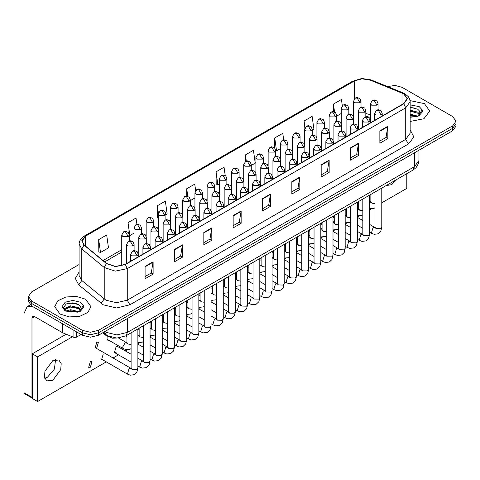 <?xml version="1.0" encoding="UTF-8"?>
<svg xmlns="http://www.w3.org/2000/svg" width="480" height="480" viewBox="0 0 480 480"><rect width="100%" height="100%" fill="white"/><g stroke="black" fill="none" stroke-linecap="round" stroke-linejoin="round"><path stroke-width="0.72" d="M370.5 117.396L369.702 117.09M120.396 337.782L112.632 338.214L106.23 335.64L102.762 332.778M424.41 103.644L410.082 100.62L424.41 103.644L429.714 111.036L424.41 103.644M85.62 299.244L76.35 296.382L65.886 296.976L57.762 300.828L54.708 306.636L60.012 314.028L69.282 316.89L79.746 316.296L87.876 312.444L90.924 306.636L85.62 299.244L76.35 296.382L65.886 296.976L57.762 300.828L54.708 306.636L60.012 314.028L69.282 316.89L79.746 316.296L87.876 312.444L90.924 306.636L85.62 299.244M403.602 93.786L407.136 98.718L403.602 103.644L125.1 264.438L115.512 266.448L106.68 263.502L84.264 245.028L82.08 241.026L85.62 236.1L354.522 80.85L362.004 78.834L369.984 80.07L403.602 93.786M403.812 93.666L370.152 79.926L361.98 78.66L354.306 80.724L85.404 235.974L81.828 240.402L84.018 245.124L106.428 263.604L115.488 266.622L125.316 264.558L403.812 103.77L407.436 98.718L403.812 93.666M79.062 264.528L31.734 291.852L28.422 296.472L28.422 301.398L31.734 306.018L82.422 335.28L82.422 332.82L90.426 334.734L98.424 332.82L452.688 128.286L456 123.666L452.688 128.286L98.424 332.82L90.426 334.734L82.422 332.82L31.734 303.558L82.422 332.82L82.422 330.354L90.426 332.268L98.424 330.354L452.688 125.826L456 121.206L452.688 116.586L402 87.318L394.998 85.434L387.528 86.58M28.422 298.932L31.734 303.558L28.422 298.932M145.11 266.406L145.11 278.73L153.114 274.11L153.114 261.786L145.11 266.406M145.11 276.54L151.272 272.982L153.114 261.786M151.218 273.012L153.114 274.11M174.456 249.468L174.456 261.786L182.454 257.166L182.454 244.848L174.456 249.468M174.456 259.602L180.618 256.044L182.454 244.848M180.564 256.074L182.454 257.166M203.796 232.524L203.796 244.848L211.8 240.222L211.8 227.904L203.796 232.524M203.796 242.658L209.958 239.1L211.8 227.904M209.904 239.13L211.8 240.222M233.142 215.58L233.142 227.904L241.146 223.284L241.146 210.96L233.142 215.58M233.142 225.72L239.304 222.162L241.146 210.96M239.25 222.192L241.146 223.284M379.86 130.878L379.86 143.196L387.864 138.576L387.864 126.258L379.86 130.878M379.86 141.012L386.022 137.454L387.864 126.258M385.968 137.484L387.864 138.576M350.514 147.816L350.514 160.14L358.518 155.52L358.518 143.196L350.514 147.816M350.514 157.95L356.682 154.392L358.518 143.196M356.628 154.422L358.518 155.52M321.174 164.76L321.174 177.078L329.172 172.458L329.172 160.14L321.174 164.76M321.174 174.894L327.336 171.336L329.172 160.14M327.282 171.366L329.172 172.458M291.828 181.698L291.828 194.022L299.832 189.402L299.832 177.078L291.828 181.698M291.828 191.832L297.99 188.274L299.832 177.078M297.936 188.31L299.832 189.402M262.482 198.642L262.482 210.96L270.486 206.34L270.486 194.022L262.482 198.642M262.482 208.776L268.65 205.218L270.486 194.022M268.596 205.248L270.486 206.34M410.154 121.458L423.888 118.722L429.714 111.036L423.888 118.722L410.154 121.458M28.422 296.472L31.734 301.092L82.422 330.354M165.9 214.722L167.19 213.978L165.384 201.108L157.38 205.728L157.512 217.974M136.92 224.322L136.038 218.046L128.034 222.666L128.034 232.218M98.694 239.61L100.5 252.48L108.504 247.86L106.698 234.99L98.694 239.61L98.82 251.856M251.274 165.432L255.222 163.152L253.416 150.282L245.412 154.902L245.412 161.49M283.656 139.758L282.756 133.338L274.758 137.958L274.758 148.086M312.258 130.224L313.908 129.27L312.102 116.4L304.098 121.02L304.23 133.266M342.324 105.714L341.448 99.456L333.444 104.076L333.444 111.612M195.636 190.62L194.73 184.164L186.726 188.784L186.726 196.068M225.246 175.602L224.07 167.22L216.066 171.84L216.198 184.092M216.066 171.84L217.872 184.716L219.336 183.87M217.872 184.716L216.066 184.044M245.412 154.902L246.276 161.064M274.758 137.958L276.564 150.834L280.32 148.662M276.564 150.834L275.664 150.498M304.71 133.446L304.098 133.218M304.098 121.02L305.058 127.842M336.648 116.142L341.298 113.46M333.444 104.076L334.548 111.96M190.296 200.64L194.946 197.958M186.726 188.784L187.776 196.278M158.358 218.286L157.38 217.926M157.38 205.728L158.43 213.186M128.034 222.666L129.846 235.542L133.962 233.16M129.846 235.542L129.312 235.344M100.5 252.48L98.694 251.808M82.422 335.28L90.426 337.194L98.424 335.28L452.688 130.752L456 126.132L456 121.206M420.06 113.328L419.166 110.61L417.642 109.224L410.154 107.232M410.154 116.916L416.472 116.598L418.866 115.902L422.7 111.474L422.226 109.944L417.924 115.986M410.154 114.096L417.726 116.13M410.154 115.074L416.778 116.532M410.154 110.184L417.636 112.152L419.616 114.216M410.154 111.162L417.636 113.13L419.286 114.684M419.166 110.61L420.126 113.004M410.154 107.472L415.608 108.168M410.154 111.384L415.524 112.056M410.154 115.296L415.524 115.968M81.276 308.928L80.382 306.21L78.858 304.818L72.528 302.85L66.222 304.014L63.594 307.362L65.982 310.824L77.682 312.198L80.082 311.496L83.916 307.074L83.442 305.544L79.134 311.58M66.234 310.974L70.608 309.738L78.936 311.724M76.734 311.562L69.936 310.98L67.236 311.466L70.608 310.716L77.988 312.132M64.32 309.39L64.578 308.652L70.608 305.826L78.846 307.752L80.832 309.816M64.56 309.672L70.608 306.804L78.846 308.73L80.502 310.278M80.382 306.21L81.342 308.598M66.594 303.834L69.936 303.156L76.824 303.762M67.23 307.56L69.936 307.068L76.734 307.65M47.472 377.208L54.414 369.084L55.56 359.508L54.414 369.084L47.472 377.208L44.73 378.264L47.472 377.208M76.35 331.776L76.35 337.248L81.084 334.512M32.298 306.342L27.126 306.66L24 313.566L24 392.73L32.004 397.35L32.004 318.186L32.784 316.458L34.668 316.644L62.562 332.748L62.562 323.82M32.004 397.35L32.268 398.142L24.39 393.594L24 392.73M62.946 336.084L62.946 332.928M76.35 337.248L73.938 337.368L62.562 332.748M96.786 347.814L98.484 342.102L96.786 342.27L95.088 347.982L96.786 347.814M90.348 367.176L92.046 361.464L90.348 361.632L88.65 367.344L90.348 367.176M131.076 354.264L117.792 346.596L116.094 346.764L114.396 352.482L116.094 352.314M272.85 258.126L272.022 257.298M285.156 249.972L284.22 249.846M297.696 242.412L296.418 242.658M309.894 234.996L308.616 235.704M52.812 380.286L60.696 369.648L61.182 363.672L58.848 359.976L52.812 360.57L44.922 371.208L44.436 377.184L46.776 380.886L52.812 380.286M386.166 185.574L391.596 184.686L397.032 179.298M334.284 220.902L333.096 222.492M346.482 214.23L345.702 215.688M381.792 202.824L406.8 188.388L406.8 173.658M72.438 336.762L37.602 356.874L37.602 401.538L106.29 361.884M113.082 357.96L118.488 354.84M125.28 350.922L127.212 349.806M137.868 343.656L139.404 342.768M150.06 336.612L151.602 335.724M162.258 329.574L163.8 328.68M174.456 322.53L175.992 321.642M186.648 315.486L188.19 314.598M198.846 308.448L200.388 307.56M211.044 301.404L212.586 300.516M223.242 294.366L224.778 293.478M235.434 287.322L236.976 286.434M247.632 280.284L249.174 279.39M259.83 273.24L261.366 272.352M272.022 266.196L273.564 265.308M284.22 259.158L285.762 258.27M296.418 252.114L297.96 251.226M308.616 245.076L310.152 244.182M320.808 238.032L322.35 237.144M333.006 230.988L334.548 230.1M345.204 223.95L346.74 223.062M357.402 216.906L358.938 216.018M369.594 209.868L371.136 208.98M322.08 227.844L320.808 228.996M103.224 354.198L101.526 359.91L102.882 359.91M107.904 336.732L107.958 340.548L109.32 340.548M66.162 334.224L32.268 353.796L32.268 398.46L37.602 401.538M37.602 356.874L32.268 353.796M106.23 334.818L106.23 335.64M410.154 129.762L413.88 137.07L408.402 144L129.906 304.788L127.236 300.168L405.738 139.374L410.154 133.218L410.154 101.676L405.738 107.832L403.812 103.77M129.906 304.788L116.568 307.974L103.23 304.788L78.702 284.856L75.294 278.43L79.062 272.07M105.894 300.168L116.568 302.718L127.236 300.168L127.236 268.626L115.248 271.14L104.202 267.462L81.792 248.982L79.062 243.984L79.062 275.526L81.792 280.524L105.894 300.168M410.154 101.676L409.71 99.102L408.444 96.786L404.952 93.786L402.162 92.862M402.972 92.826L370.962 79.884L361.824 78.462L354.306 80.724M85.404 235.974L84.264 236.094L80.814 239.04L79.506 241.422L79.062 243.984M84.018 245.124L81.792 248.982L81.792 280.524L78.702 284.856M370.962 79.884L370.152 79.926M106.428 263.604L104.202 267.462L104.202 299.004L101.112 303.33M125.316 264.558L127.236 268.626L405.738 107.832L405.738 139.374L408.402 144M98.424 330.354L98.424 335.28M452.688 125.826L452.688 130.752M31.734 301.092L31.734 306.018M85.62 236.1L85.62 246.138M401.988 93.006L401.988 104.574M369.984 80.07L369.984 114.57L365.844 113.496M370.5 114.774L369.984 114.57L370.5 116.898M354.522 80.85L354.522 98.67M121.764 249.726L103.062 260.526M262.482 199.032L270.456 194.43M291.828 182.088L299.796 177.486M321.174 165.15L329.142 160.548M350.514 148.206L358.488 143.604M379.86 131.268L387.828 126.666M233.142 215.976L241.11 211.374M203.796 232.914L211.77 228.312M174.456 249.858L182.424 245.256M145.11 266.796L153.078 262.194M104.91 331.536L106.164 332.358L116.832 334.908L127.506 332.358L414.54 166.638L418.956 160.476L418.506 163.47L416.034 167.682L412.974 170.094L125.94 335.808L127.506 332.358L127.506 318.492M414.54 152.778L414.54 166.638L412.974 170.094M104.502 331.776L105.852 334.518L103.338 332.442M381.066 114.996L382.17 113.454L381.108 110.832L378.216 109.686L376.512 110.184L378.396 110.376L381.066 114.996L375.726 114.996L374.622 113.454L376.512 110.184M369.594 232.242L371.364 233.262L373.062 227.55L374.76 227.382L369.594 224.4M375.126 227.76L374.892 227.976L375 227.238L375.996 228.624L380.64 228.708L381.792 227.238L380.79 231.342L378.126 233.844L374.178 234.324L371.364 233.262M376.938 105.18L378.042 103.638L376.98 101.016L374.088 99.87L372.384 100.374L374.268 100.56L376.938 105.18L371.604 105.18L370.5 103.638L372.384 100.374M369.594 201.81L370.632 201.918L369.594 201.318M370.998 202.296L370.764 202.512L370.872 201.78L371.868 203.166L375 203.694M359.934 102.798L361.044 101.256L359.982 98.634L357.09 97.488L355.38 97.986L357.27 98.178L359.934 102.798L354.6 102.798L353.496 101.256L355.38 97.986M368.868 122.034L369.972 120.498L368.91 117.876L366.018 116.724L364.314 117.228L366.198 117.414L368.868 122.034L363.534 122.034L362.43 120.498L364.314 117.228M357.402 239.28L359.166 240.3L360.864 234.588L362.562 234.42L357.402 231.438M362.928 234.804L362.694 235.014L362.802 234.282L363.798 235.668L368.448 235.752L369.594 234.282L368.592 238.386L365.934 240.888L361.98 241.368L359.166 240.3M356.67 129.078L357.774 127.536L356.718 124.914L353.82 123.768L352.116 124.272L354.006 124.458L356.67 129.078L351.336 129.078L350.232 127.536L352.116 124.272M345.204 246.324L346.968 247.344L348.666 241.632L350.364 241.464L345.204 238.482M350.73 241.842L350.502 242.058L350.61 241.326L351.6 242.712L356.25 242.796L357.402 241.326L356.394 245.424L353.736 247.932L349.782 248.406L346.968 247.344M344.478 136.116L345.582 134.58L344.52 131.958L341.628 130.812L339.924 131.31L341.808 131.496L344.478 136.116L339.138 136.116L338.034 134.58L339.924 131.31M333.006 253.362L334.776 254.388L336.474 248.67L338.172 248.502L333.006 245.526M338.532 248.886L338.304 249.096L338.412 248.364L339.408 249.75L344.052 249.834L345.204 248.364L344.196 252.468L341.538 254.97L337.584 255.45L334.776 254.388M332.28 143.16L333.384 141.618L332.322 138.996L329.43 137.85L327.726 138.354L329.61 138.54L332.28 143.16L326.946 143.16L325.836 141.618L327.726 138.354M320.808 260.406L322.578 261.426L324.276 255.714L325.974 255.546L320.808 252.564M326.34 255.93L326.106 256.14L326.214 255.408L327.21 256.794L331.854 256.878L333.006 255.408L332.004 259.512L329.346 262.014L325.392 262.494L322.578 261.426M364.74 112.218L365.844 110.682L364.788 108.06L361.89 106.914L360.186 107.412L362.076 107.598L364.74 112.218L359.406 112.218L358.302 110.682L360.186 107.412M357.402 208.854L358.434 208.956L357.402 208.362M358.8 209.34L358.572 209.55L358.68 208.818L359.67 210.204L362.802 210.732M352.542 119.262L353.652 117.72L352.59 115.098L349.698 113.952L347.988 114.456L349.878 114.642L352.542 119.262L347.208 119.262L346.104 117.72L347.988 114.456M345.204 215.892L346.242 216L345.204 215.4M346.602 216.384L346.374 216.594L346.482 215.862L347.478 217.248L350.61 217.776M340.35 126.306L341.454 124.764L340.392 122.142L337.5 120.996L335.796 121.494L337.68 121.68L340.35 126.306L335.016 126.306L333.906 124.764L335.796 121.494M333.006 222.936L334.044 223.044L333.006 222.444M334.41 223.422L334.176 223.632L334.284 222.9L335.28 224.286L338.412 224.814M347.742 109.836L348.846 108.3L347.784 105.678L344.892 104.532L343.188 105.03L345.072 105.216L347.742 109.836L342.408 109.836L341.298 108.3L343.188 105.03M335.544 116.88L336.648 115.338L335.592 112.716L332.694 111.57L330.99 112.074L332.874 112.26L335.544 116.88L330.21 116.88L329.106 115.338L330.99 112.074M323.346 123.918L324.45 122.382L323.394 119.76L320.496 118.614L318.792 119.112L320.682 119.298L323.346 123.918L318.012 123.918L316.908 122.382L318.792 119.112M311.154 130.962L312.258 129.42L311.196 126.798L308.304 125.652L306.6 126.156L308.484 126.342L311.154 130.962L305.814 130.962L304.71 129.42L306.6 126.156M422.226 109.944L419.232 106.632L410.154 104.862M410.154 117.21L416.472 116.598M83.442 305.544L80.448 302.232L72.816 300.402L65.184 302.232L62.028 306.636L65.184 311.04L77.682 312.198M32.004 318.186L34.668 316.644M62.814 323.964L62.814 332.874M73.938 337.368L73.938 330.384M328.152 133.344L329.256 131.802L328.2 129.18L325.302 128.034L323.598 128.538L325.482 128.724L328.152 133.344L322.818 133.344L321.714 131.802L323.598 128.538M320.808 229.974L321.846 230.082L320.808 229.482M322.212 230.466L321.978 230.676L322.092 229.944L323.082 231.33L326.214 231.858M320.082 150.204L321.186 148.662L320.13 146.04L317.232 144.894L315.528 145.392L317.412 145.578L320.082 150.204L314.748 150.204L313.644 148.662L315.528 145.392M308.616 267.45L310.38 268.47L312.078 262.758L313.776 262.59L308.616 259.608M314.142 262.968L313.908 263.178L314.022 262.446L315.012 263.832L319.662 263.916L320.808 262.446L319.806 266.55L317.148 269.052L313.194 269.532L310.38 268.47M307.884 157.242L308.994 155.7L307.932 153.078L305.04 151.932L303.33 152.436L305.22 152.622L307.884 157.242L302.55 157.242L301.446 155.7L303.33 152.436M296.418 274.488L298.188 275.508L299.886 269.796L301.578 269.628L296.418 266.646M301.944 270.012L301.716 270.222L301.824 269.49L302.82 270.876L307.464 270.96L308.616 269.49L307.608 273.594L304.95 276.096L300.996 276.576L298.188 275.508M295.692 164.286L296.796 162.744L295.734 160.122L292.842 158.976L291.138 159.474L293.022 159.666L295.692 164.286L290.352 164.286L289.248 162.744L291.138 159.474M284.22 281.532L285.99 282.552L287.688 276.84L289.386 276.672L284.22 273.69M289.752 277.05L289.518 277.266L289.626 276.528L290.622 277.914L295.266 278.004L296.418 276.528L295.416 280.632L292.752 283.14L288.804 283.614L285.99 282.552M283.494 171.324L284.598 169.788L283.536 167.166L280.644 166.02L278.94 166.518L280.824 166.704L283.494 171.324L278.16 171.324L277.056 169.788L278.94 166.518M272.022 288.57L273.792 289.59L275.49 283.878L277.188 283.71L272.022 280.728M277.554 284.094L277.32 284.304L277.428 283.572L278.424 284.958L283.074 285.042L284.22 283.572L283.218 287.676L280.56 290.178L276.606 290.658L273.792 289.59M315.954 140.388L317.058 138.846L316.002 136.224L313.104 135.078L311.4 135.576L313.29 135.768L315.954 140.388L310.62 140.388L309.516 138.846L311.4 135.576M308.616 237.018L309.648 237.126L308.616 236.526M310.014 237.504L309.786 237.72L309.894 236.982L310.89 238.368L314.022 238.896M303.762 147.426L304.866 145.89L303.804 143.268L300.912 142.122L299.208 142.62L301.092 142.806L303.762 147.426L298.422 147.426L297.318 145.89L299.208 142.62M296.418 244.062L297.456 244.164L296.418 243.57M297.816 244.548L297.588 244.758L297.696 244.026L298.692 245.412L301.824 245.94M291.564 154.47L292.668 152.928L291.606 150.306L288.714 149.16L287.01 149.664L288.894 149.85L291.564 154.47L286.23 154.47L285.12 152.928L287.01 149.664M284.22 251.1L285.258 251.208L284.22 250.608M285.624 251.586L285.39 251.802L285.498 251.07L286.494 252.456L289.626 252.984M279.366 161.508L280.47 159.972L279.414 157.35L276.516 156.204L274.812 156.702L276.702 156.888L279.366 161.508L274.032 161.508L272.928 159.972L274.812 156.702M272.022 258.144L273.06 258.246L272.022 257.652M273.426 258.63L273.192 258.84L273.306 258.108L274.296 259.494L277.428 260.022M298.956 138.006L300.06 136.464L298.998 133.842L296.106 132.696L294.402 133.194L296.286 133.38L298.956 138.006L293.622 138.006L292.512 136.464L294.402 133.194M286.758 145.044L287.862 143.502L286.806 140.886L283.908 139.734L282.204 140.238L284.094 140.424L286.758 145.044L281.424 145.044L280.32 143.502L282.204 140.238M274.56 152.088L275.67 150.546L274.608 147.924L271.716 146.778L270.006 147.282L271.896 147.468L274.56 152.088L269.226 152.088L268.122 150.546L270.006 147.282M271.296 178.368L272.4 176.826L271.344 174.204L268.446 173.058L266.742 173.562L268.632 173.748L271.296 178.368L265.962 178.368L264.858 176.826L266.742 173.562M259.83 295.614L261.594 296.634L263.292 290.922L264.99 290.754L259.83 287.772M265.356 291.132L265.128 291.348L265.236 290.616L266.226 292.002L270.876 292.086L272.022 290.616L271.02 294.714L268.362 297.222L264.408 297.696L261.594 296.634M259.098 185.406L260.208 183.87L259.146 181.248L256.254 180.102L254.544 180.6L256.434 180.786L259.098 185.406L253.764 185.406L252.66 183.87L254.544 180.6M247.632 302.658L249.402 303.678L251.1 297.966L252.798 297.792L247.632 294.816M253.158 298.176L252.93 298.386L253.038 297.654L254.034 299.04L258.678 299.124L259.83 297.654L258.822 301.758L256.164 304.26L252.21 304.74L249.402 303.678M246.906 192.45L248.01 190.908L246.948 188.286L244.056 187.14L242.352 187.644L244.236 187.83L246.906 192.45L241.572 192.45L240.462 190.908L242.352 187.644M235.434 309.696L237.204 310.716L238.902 305.004L240.6 304.836L235.434 301.854M240.966 305.22L240.732 305.43L240.84 304.698L241.836 306.084L246.48 306.168L247.632 304.698L246.63 308.802L243.972 311.304L240.018 311.784L237.204 310.716M234.708 199.494L235.812 197.952L234.756 195.33L231.858 194.184L230.154 194.682L232.038 194.874L234.708 199.494L229.374 199.494L228.27 197.952L230.154 194.682M223.242 316.74L225.006 317.76L226.704 312.048L228.402 311.88L223.242 308.898M228.768 312.258L228.534 312.474L228.648 311.736L229.638 313.122L234.288 313.206L235.434 311.736L234.432 315.84L231.774 318.342L227.82 318.822L225.006 317.76M222.51 206.532L223.614 204.99L222.558 202.374L219.66 201.222L217.956 201.726L219.846 201.912L222.51 206.532L217.176 206.532L216.072 204.99L217.956 201.726M211.044 323.778L212.814 324.798L214.512 319.086L216.204 318.918L211.044 315.936M216.57 319.302L216.342 319.512L216.45 318.78L217.446 320.166L222.09 320.25L223.242 318.78L222.234 322.884L219.576 325.386L215.622 325.866L212.814 324.798M210.318 213.576L211.422 212.034L210.36 209.412L207.468 208.266L205.764 208.77L207.648 208.956L210.318 213.576L204.978 213.576L203.874 212.034L205.764 208.77M198.846 330.822L200.616 331.842L202.314 326.13L204.012 325.962L198.846 322.98M204.372 326.34L204.144 326.556L204.252 325.818L205.248 327.21L209.892 327.294L211.044 325.818L210.042 329.922L207.378 332.43L203.424 332.904L200.616 331.842M267.168 168.552L268.278 167.01L267.216 164.388L264.324 163.242L262.614 163.746L264.504 163.932L267.168 168.552L261.834 168.552L260.73 167.01L262.614 163.746M259.83 265.182L260.868 265.29L259.83 264.69M261.228 265.674L261 265.884L261.108 265.152L262.104 266.538L265.236 267.066M254.976 175.596L256.08 174.054L255.018 171.432L252.126 170.286L250.422 170.784L252.306 170.97L254.976 175.596L249.636 175.596L248.532 174.054L250.422 170.784M247.632 272.226L248.67 272.334L247.632 271.734M249.036 272.712L248.802 272.928L248.91 272.19L249.906 273.576L253.038 274.104M242.778 182.634L243.882 181.092L242.82 178.476L239.928 177.324L238.224 177.828L240.108 178.014L242.778 182.634L237.444 182.634L236.34 181.092L238.224 177.828M235.434 279.264L236.472 279.372L235.434 278.772M236.838 279.756L236.604 279.966L236.712 279.234L237.708 280.62L240.84 281.148M230.58 189.678L231.684 188.136L230.628 185.514L227.73 184.368L226.026 184.872L227.916 185.058L230.58 189.678L225.246 189.678L224.142 188.136L226.026 184.872M223.242 286.308L224.274 286.416L223.242 285.816M224.64 286.794L224.412 287.01L224.52 286.272L225.51 287.658L228.648 288.192M218.388 196.716L219.492 195.18L218.43 192.558L215.538 191.412L213.834 191.91L215.718 192.096L218.388 196.716L213.048 196.716L211.944 195.18L213.834 191.91M211.044 293.352L212.082 293.454L211.044 292.86M212.442 293.838L212.214 294.048L212.322 293.316L213.318 294.702L216.45 295.23M206.19 203.76L207.294 202.218L206.232 199.596L203.34 198.45L201.636 198.954L203.52 199.14L206.19 203.76L200.856 203.76L199.746 202.218L201.636 198.954M198.846 300.39L199.884 300.498L198.846 299.898M200.25 300.876L200.016 301.092L200.124 300.36L201.12 301.746L204.252 302.274M262.368 159.126L263.472 157.59L262.41 154.968L259.518 153.822L257.814 154.32L259.698 154.506L262.368 159.126L257.028 159.126L255.924 157.59L257.814 154.32M250.17 166.17L251.274 164.628L250.212 162.006L247.32 160.86L245.616 161.364L247.5 161.55L250.17 166.17L244.836 166.17L243.732 164.628L245.616 161.364M237.972 173.208L239.076 171.672L238.02 169.05L235.122 167.904L233.418 168.402L235.308 168.588L237.972 173.208L232.638 173.208L231.534 171.672L233.418 168.402M225.78 180.252L226.884 178.71L225.822 176.088L222.93 174.942L221.226 175.446L223.11 175.632L225.78 180.252L220.44 180.252L219.336 178.71L221.226 175.446M213.582 187.296L214.686 185.754L213.624 183.132L210.732 181.986L209.028 182.484L210.912 182.676L213.582 187.296L208.248 187.296L207.138 185.754L209.028 182.484M201.384 194.334L202.488 192.798L201.432 190.176L198.534 189.024L196.83 189.528L198.714 189.714L201.384 194.334L196.05 194.334L194.946 192.798L196.83 189.528M198.12 220.614L199.224 219.078L198.162 216.456L195.27 215.31L193.566 215.808L195.45 215.994L198.12 220.614L192.786 220.614L191.682 219.078L193.566 215.808M186.648 337.86L188.418 338.886L190.116 333.168L191.814 333L186.648 330.024M192.18 333.384L191.946 333.594L192.054 332.862L193.05 334.248L197.7 334.332L198.846 332.862L197.844 336.966L195.186 339.468L191.232 339.948L188.418 338.886M185.922 227.658L187.026 226.116L185.97 223.494L183.072 222.348L181.368 222.852L183.258 223.038L185.922 227.658L180.588 227.658L179.484 226.116L181.368 222.852M174.456 344.904L176.22 345.924L177.918 340.212L179.616 340.044L174.456 337.062M179.982 340.428L179.754 340.638L179.862 339.906L180.852 341.292L185.502 341.376L186.648 339.906L185.646 344.004L182.988 346.512L179.034 346.992L176.22 345.924M173.724 234.696L174.834 233.16L173.772 230.538L170.88 229.392L169.17 229.89L171.06 230.076L173.724 234.696L168.39 234.696L167.286 233.16L169.17 229.89M162.258 351.948L164.028 352.968L165.726 347.256L167.424 347.088L162.258 344.106M167.784 347.466L167.556 347.676L167.664 346.944L168.66 348.33L173.304 348.414L174.456 346.944L173.448 351.048L170.79 353.55L166.836 354.03L164.028 352.968M161.532 241.74L162.636 240.198L161.574 237.576L158.682 236.43L156.978 236.934L158.862 237.12L161.532 241.74L156.198 241.74L155.088 240.198L156.978 236.934M150.06 358.986L151.83 360.006L153.528 354.294L155.226 354.126L150.06 351.144M155.592 354.51L155.358 354.72L155.466 353.988L156.462 355.374L161.106 355.458L162.258 353.988L161.256 358.092L158.592 360.594L154.644 361.074L151.83 360.006M149.334 248.784L150.438 247.242L149.382 244.62L146.484 243.474L144.78 243.972L146.664 244.164L149.334 248.784L144 248.784L142.896 247.242L144.78 243.972M137.868 366.03L139.632 367.05L141.33 361.338L143.028 361.17L137.868 358.188M143.394 361.548L143.16 361.764L143.274 361.026L144.264 362.412L148.914 362.496L150.06 361.026L149.058 365.13L146.4 367.638L142.446 368.112L139.632 367.05M137.136 255.822L138.24 254.286L137.184 251.664L134.286 250.518L132.582 251.016L134.472 251.202L137.136 255.822L131.802 255.822L130.698 254.286L132.582 251.016M100.848 358.74L127.44 374.088L129.132 368.376L130.83 368.208L96.018 348.108M131.196 368.592L130.968 368.802L131.076 368.07L132.072 369.456L136.716 369.54L137.868 368.07L136.86 372.174L134.202 374.676L130.248 375.156L127.44 374.088M193.992 210.798L195.096 209.262L194.04 206.64L191.142 205.494L189.438 205.992L191.322 206.178L193.992 210.798L188.658 210.798L187.554 209.262L189.438 205.992M186.648 307.434L187.686 307.542L186.648 306.942M188.052 307.92L187.818 308.13L187.932 307.398L188.922 308.784L192.054 309.312M181.794 217.842L182.904 216.3L181.842 213.678L178.95 212.532L177.24 213.036L179.13 213.222L181.794 217.842L176.46 217.842L175.356 216.3L177.24 213.036M174.456 314.472L175.488 314.58L174.456 313.98M175.854 314.964L175.626 315.174L175.734 314.442L176.73 315.828L179.862 316.356M169.602 224.886L170.706 223.344L169.644 220.722L166.752 219.576L165.048 220.074L166.932 220.266L169.602 224.886L164.262 224.886L163.158 223.344L165.048 220.074M162.258 321.516L163.296 321.624L162.258 321.024M163.662 322.002L163.428 322.218L163.536 321.48L164.532 322.866L167.664 323.394M157.404 231.924L158.508 230.388L157.446 227.766L154.554 226.614L152.85 227.118L154.734 227.304L157.404 231.924L152.07 231.924L150.966 230.388L152.85 227.118M150.06 328.56L151.098 328.662L150.06 328.068M151.464 329.046L151.23 329.256L151.338 328.524L152.334 329.91L155.466 330.438M145.206 238.968L146.31 237.426L145.254 234.804L142.356 233.658L140.652 234.162L142.542 234.348L145.206 238.968L139.872 238.968L138.768 237.426L140.652 234.162M137.868 335.598L138.9 335.706L137.868 335.106M139.266 336.084L139.038 336.3L139.146 335.568L140.136 336.954L143.274 337.482M133.008 246.006L134.118 244.47L133.056 241.848L130.164 240.702L128.454 241.2L130.344 241.386L133.008 246.006L127.674 246.006L126.57 244.47L128.454 241.2M131.076 348.606L130.074 349.212L126.12 349.692L123.312 348.63L122.61 347.076L125.16 342.834L126.708 342.744L118.746 338.154M127.068 343.128L126.84 343.338L126.948 342.606L127.944 343.992L131.076 344.52M189.186 201.378L190.296 199.836L189.234 197.214L186.342 196.068L184.632 196.572L186.522 196.758L189.186 201.378L183.852 201.378L182.748 199.836L184.632 196.572M176.994 208.416L178.098 206.88L177.036 204.258L174.144 203.112L172.44 203.61L174.324 203.796L176.994 208.416L171.654 208.416L170.55 206.88L172.44 203.61M164.796 215.46L165.9 213.918L164.838 211.296L161.946 210.15L160.242 210.654L162.126 210.84L164.796 215.46L159.462 215.46L158.358 213.918L160.242 210.654M152.598 222.504L153.702 220.962L152.646 218.34L149.748 217.194L148.044 217.692L149.934 217.878L152.598 222.504L147.264 222.504L146.16 220.962L148.044 217.692M140.4 229.542L141.51 228L140.448 225.378L137.556 224.232L135.846 224.736L137.736 224.922L140.4 229.542L135.066 229.542L133.962 228L135.846 224.736M128.208 236.586L129.312 235.044L128.25 232.422L125.358 231.276L123.654 231.774L125.538 231.966L128.208 236.586L122.874 236.586L121.764 235.044L123.654 231.774M353.166 80.85L84.264 236.094M370.5 117.342L365.844 116.328M121.764 252.024L104.7 261.876M125.94 335.808L116.832 338.094L107.724 335.808L105.852 334.518M418.956 160.476L418.956 150.222M381.792 188.094L381.792 227.238M382.17 116.022L382.17 113.454M362.802 228.318L357.402 225.198M375 192.018L375 227.238M374.622 120.378L374.622 113.454M362.802 220.476L357.402 217.356M369.594 208.764L374.004 208.386L375 207.78M378.042 109.698L378.042 103.638M370.872 194.4L370.872 201.78M358.68 202.854L357.45 202.146M370.5 122.76L370.5 103.638M361.044 107.052L361.044 101.256M353.496 116.658L353.496 101.256M369.594 195.138L369.594 234.282M369.972 123.06L369.972 120.498M350.61 235.362L345.204 232.242M362.802 199.056L362.802 234.282M362.43 127.416L362.43 120.498M350.61 227.52L345.204 224.4M334.284 218.094L333.006 217.356M357.402 202.176L357.402 241.326M357.774 130.104L357.774 127.536M338.412 242.4L333.006 239.28M350.61 206.1L350.61 241.326M350.232 134.46L350.232 127.536M338.412 234.564L333.006 231.438M322.092 225.138L320.808 224.4M345.204 209.22L345.204 248.364M345.582 137.142L345.582 134.58M326.214 249.444L320.808 246.324M338.412 213.138L338.412 248.364M338.034 141.498L338.034 134.58M326.214 241.602L320.808 238.482M309.894 232.176L308.616 231.438M333.006 216.264L333.006 255.408M333.384 144.186L333.384 141.618M314.022 256.488L308.616 253.362M326.214 220.182L326.214 255.408M325.836 148.542L325.836 141.618M314.022 248.646L308.616 245.526M297.696 239.22L296.418 238.482M357.402 215.808L361.806 215.424L362.802 214.818M365.844 116.742L365.844 110.682M358.68 201.438L358.68 208.818M346.482 209.898L345.258 209.19M358.302 129.798L358.302 110.682M345.204 222.846L349.608 222.468L350.61 221.862M353.652 123.78L353.652 117.72M346.482 208.482L346.482 215.862M334.284 216.942L333.06 216.234M346.104 136.842L346.104 117.72M333.006 229.89L337.41 229.506L338.412 228.9M341.454 130.824L341.454 124.764M334.284 215.526L334.284 222.9M322.092 223.98L320.862 223.272M333.906 143.88L333.906 124.764M348.846 114.09L348.846 108.3M341.298 123.696L341.298 108.3M336.648 121.134L336.648 115.338M329.106 130.74L329.106 115.338M324.45 128.178L324.45 122.382M316.908 137.784L316.908 122.382M312.258 135.216L312.258 129.42M304.71 144.822L304.71 129.42M27.126 306.66L30.18 304.896M320.808 236.934L325.218 236.55L326.214 235.944M329.256 137.862L329.256 131.802M322.092 222.564L322.092 229.944M309.894 231.024L308.664 230.316M321.714 150.924L321.714 131.802M320.808 223.302L320.808 262.446M321.186 151.224L321.186 148.662M301.824 263.526L296.418 260.406M314.022 227.226L314.022 262.446M313.644 155.58L313.644 148.662M301.824 255.684L296.418 252.564M285.498 246.264L284.22 245.526M308.616 230.346L308.616 269.49M308.994 158.268L308.994 155.7M289.626 270.57L284.22 267.45M301.824 234.264L301.824 269.49M301.446 162.624L301.446 155.7M289.626 262.728L284.22 259.608M273.306 253.302L272.022 252.564M296.418 237.384L296.418 276.528M296.796 165.312L296.796 162.744M277.428 277.608L272.022 274.488M289.626 241.308L289.626 276.528M289.248 169.668L289.248 162.744M277.428 269.766L272.022 266.646M261.108 260.346L259.83 259.608M284.22 244.428L284.22 283.572M284.598 172.35L284.598 169.788M265.236 284.652L259.83 281.532M277.428 248.346L277.428 283.572M277.056 176.706L277.056 169.788M265.236 276.81L259.83 273.69M248.91 267.384L247.632 266.646M308.616 243.972L313.02 243.594L314.022 242.982M317.058 144.906L317.058 138.846M309.894 229.608L309.894 236.982M297.696 238.062L296.472 237.354M309.516 157.968L309.516 138.846M296.418 251.016L300.822 250.632L301.824 250.026M304.866 151.944L304.866 145.89M297.696 236.646L297.696 244.026M285.498 245.106L284.274 244.398M297.318 165.006L297.318 145.89M284.22 258.054L288.63 257.676L289.626 257.07M292.668 158.988L292.668 152.928M285.498 243.69L285.498 251.07M273.306 252.144L272.076 251.436M285.12 172.05L285.12 152.928M272.022 265.098L276.432 264.714L277.428 264.108M280.47 166.032L280.47 159.972M273.306 250.728L273.306 258.108M261.108 259.188L259.878 258.48M272.928 179.088L272.928 159.972M300.06 142.26L300.06 136.464M292.512 151.866L292.512 136.464M287.862 149.298L287.862 143.502M280.32 158.904L280.32 143.502M275.67 156.342L275.67 150.546M268.122 165.948L268.122 150.546M272.022 251.466L272.022 290.616M272.4 179.394L272.4 176.826M253.038 291.69L247.632 288.57M265.236 255.39L265.236 290.616M264.858 183.75L264.858 176.826M253.038 283.854L247.632 280.728M236.712 274.428L235.434 273.69M259.83 258.51L259.83 297.654M260.208 186.432L260.208 183.87M240.84 298.734L235.434 295.614M253.038 262.428L253.038 297.654M252.66 190.788L252.66 183.87M240.84 290.892L235.434 287.772M224.52 281.472L223.242 280.728M247.632 265.554L247.632 304.698M248.01 193.476L248.01 190.908M228.648 305.778L223.242 302.658M240.84 269.472L240.84 304.698M240.462 197.832L240.462 190.908M228.648 297.936L223.242 294.816M212.322 288.51L211.044 287.772M235.434 272.592L235.434 311.736M235.812 200.514L235.812 197.952M216.45 312.816L211.044 309.696M228.648 276.516L228.648 311.736M228.27 204.876L228.27 197.952M216.45 304.974L211.044 301.854M200.124 295.554L198.846 294.816M223.242 279.636L223.242 318.78M223.614 207.558L223.614 204.99M204.252 319.86L198.846 316.74M216.45 283.554L216.45 318.78M216.072 211.914L216.072 204.99M204.252 312.018L198.846 308.898M187.932 302.592L186.648 301.854M211.044 286.674L211.044 325.818M211.422 214.602L211.422 212.034M192.054 326.898L186.648 323.778M204.252 290.598L204.252 325.818M203.874 218.958L203.874 212.034M192.054 319.062L186.648 315.936M259.83 272.136L264.234 271.758L265.236 271.152M268.278 173.07L268.278 167.01M261.108 257.772L261.108 265.152M248.91 266.232L247.686 265.524M260.73 186.132L260.73 167.01M247.632 279.18L252.036 278.796L253.038 278.19M256.08 180.114L256.08 174.054M248.91 264.816L248.91 272.19M236.712 273.27L235.488 272.562M248.532 193.17L248.532 174.054M235.434 286.224L239.844 285.84L240.84 285.234M243.882 187.152L243.882 181.092M236.712 271.854L236.712 279.234M224.52 280.314L223.29 279.606M236.34 200.214L236.34 181.092M223.242 293.262L227.646 292.884L228.648 292.272M231.684 194.196L231.684 188.136M224.52 278.898L224.52 286.272M212.322 287.352L211.098 286.644M224.142 207.258L224.142 188.136M211.044 300.306L215.448 299.922L216.45 299.316M219.492 201.24L219.492 195.18M212.322 285.936L212.322 293.316M200.124 294.396L198.9 293.688M211.944 214.296L211.944 195.18M198.846 307.344L203.256 306.966L204.252 306.36M207.294 208.278L207.294 202.218M200.124 292.98L200.124 300.36M187.932 301.44L186.702 300.732M199.746 221.34L199.746 202.218M263.472 163.386L263.472 157.59M255.924 172.992L255.924 157.59M251.274 170.424L251.274 164.628M243.732 180.03L243.732 164.628M239.076 177.468L239.076 171.672M231.534 187.074L231.534 171.672M226.884 184.506L226.884 178.71M219.336 194.112L219.336 178.71M214.686 191.55L214.686 185.754M207.138 201.156L207.138 185.754M202.488 198.588L202.488 192.798M194.946 208.194L194.946 192.798M198.846 293.718L198.846 332.862M199.224 221.64L199.224 219.078M179.862 333.942L174.456 330.822M192.054 297.636L192.054 332.862M191.682 225.996L191.682 219.078M179.862 326.1L174.456 322.98M186.648 300.762L186.648 339.906M187.026 228.684L187.026 226.116M167.664 340.986L162.258 337.86M179.862 304.68L179.862 339.906M179.484 233.04L179.484 226.116M167.664 333.144L162.258 330.024M174.456 307.8L174.456 346.944M174.834 235.722L174.834 233.16M155.466 348.024L150.06 344.904M167.664 311.724L167.664 346.944M167.286 240.078L167.286 233.16M155.466 340.182L150.06 337.062M162.258 314.844L162.258 353.988M162.636 242.766L162.636 240.198M143.274 355.068L137.868 351.948M155.466 318.762L155.466 353.988M155.088 247.122L155.088 240.198M143.274 347.226L137.868 344.106M150.06 321.882L150.06 361.026M150.438 249.81L150.438 247.242M131.076 362.106L114.396 352.482M143.274 325.806L143.274 361.026M142.896 254.166L142.896 247.242M137.868 328.926L137.868 368.07M138.24 256.848L138.24 254.286M131.076 332.844L131.076 368.07M130.698 261.204L130.698 254.286M186.648 314.388L191.058 314.004L192.054 313.398M195.096 215.322L195.096 209.262M187.932 300.018L187.932 307.398M175.734 308.478L174.504 307.77M187.554 228.378L187.554 209.262M174.456 321.426L178.86 321.048L179.862 320.442M182.904 222.36L182.904 216.3M175.734 307.062L175.734 314.442M163.536 315.522L162.312 314.814M175.356 235.422L175.356 216.3M162.258 328.47L166.662 328.086L167.664 327.48M170.706 229.404L170.706 223.344M163.536 314.106L163.536 321.48M151.338 322.56L150.114 321.852M163.158 242.46L163.158 223.344M150.06 335.514L154.47 335.13L155.466 334.524M158.508 236.442L158.508 230.388M151.338 321.144L151.338 328.524M139.146 329.604L137.916 328.896M150.966 249.504L150.966 230.388M137.868 342.552L142.272 342.174L143.274 341.568M146.31 243.486L146.31 237.426M139.146 328.188L139.146 335.568M126.948 336.642L125.718 335.934M138.768 256.548L138.768 237.426M134.118 250.53L134.118 244.47M126.948 335.226L126.948 342.606M123.312 348.63L107.28 339.372M126.57 263.586L126.57 244.47M190.296 205.632L190.296 199.836M182.748 215.238L182.748 199.836M178.098 212.676L178.098 206.88M170.55 222.282L170.55 206.88M165.9 219.714L165.9 213.918M158.358 229.32L158.358 213.918M153.702 226.758L153.702 220.962M146.16 236.364L146.16 220.962M141.51 233.796L141.51 228M133.962 243.402L133.962 228M129.312 240.84L129.312 235.044M121.764 265.794L121.764 235.044"/></g></svg>
